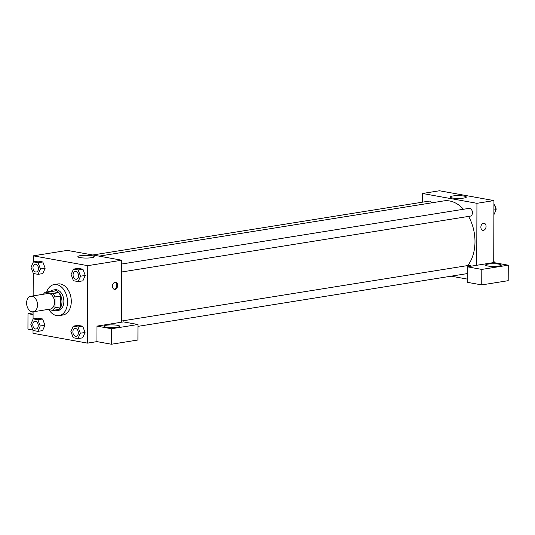 <?xml version="1.0" encoding="UTF-8"?>
<svg xmlns="http://www.w3.org/2000/svg" width="535" height="535" viewBox="0 0 535 535"><rect width="100%" height="100%" fill="white"/><g stroke="black" fill="none" stroke-linecap="round" stroke-linejoin="round"><path stroke-width="0.8" d="M37.503 305.003A7.858 5.37 80.9 0 1 33.297 311.785A7.858 5.37 80.9 0 1 26.75 304.876A7.858 5.37 80.9 0 1 30.809 296.263A7.858 5.37 80.9 0 1 37.503 305.003M30.809 296.263L47.816 293.534A7.858 5.37 80.9 0 1 54.503 302.282A7.858 5.37 80.9 0 1 50.303 309.063L33.297 311.785M45.261 292.217L50.932 291.308L58.576 292.692L52.905 293.595L45.261 292.217A10.145 6.935 80.9 0 0 43.482 294.23M47.775 309.464L52.851 310.38A10.145 6.935 80.9 0 0 54.938 307.799L54.978 296.932A10.145 6.935 80.9 0 0 52.905 293.595M54.938 307.799L60.609 306.889A10.145 6.935 80.9 0 1 58.516 309.471L52.851 310.38M60.609 306.889L60.642 296.022L54.978 296.932M58.576 292.692A10.145 6.935 80.9 0 1 60.642 296.022M53.346 310.3A10.479 7.162 -99.1 0 0 54.69 310.721A10.479 7.162 -99.1 0 0 56.382 310.741A10.479 7.162 -99.1 0 0 61.792 299.259A10.479 7.162 -99.1 0 0 53.065 290.044A10.479 7.162 -99.1 0 0 50.323 291.408M53.065 290.044L54.958 289.736A10.479 7.162 80.9 0 1 63.879 301.399A10.479 7.162 80.9 0 1 58.268 310.44L56.382 310.741M46.685 291.99A15.722 10.74 80.9 0 1 54.129 284.566A15.722 10.74 80.9 0 1 67.51 302.054A15.722 10.74 80.9 0 1 59.097 315.61A15.722 10.74 80.9 0 1 48.879 309.665M54.129 284.566L57.907 283.958A15.722 10.74 80.9 0 1 71.289 301.452A15.722 10.74 80.9 0 1 62.876 315.008L59.097 315.61M77.956 338.601L82.678 337.846L85.065 332.462L82.718 326.223L78.003 325.374L73.275 326.129L70.901 331.513L73.235 337.745L77.956 338.601L80.337 333.218L77.996 326.979L73.275 326.129M78.157 281.584L82.878 280.828L85.259 275.451L82.918 269.212L78.197 268.356L73.476 269.118L71.095 274.502L73.435 280.735L78.157 281.584L80.531 276.2L78.197 269.968L73.476 269.118M37.858 331.366L42.586 330.61L44.96 325.226L42.626 318.987L37.905 318.138L42.626 318.987L44.967 325.22L40.239 325.982L37.898 319.743L33.183 318.893L30.803 324.277L33.143 330.51L37.858 331.366L40.239 325.982M33.03 330.209L33.016 333.298L87.493 343.129L87.767 265.668L33.29 255.837L33.27 262.143M33.23 273.198L33.15 295.888M33.096 311.811L33.07 319.154M38.059 274.348L42.78 273.592L45.167 268.216L42.82 261.976L38.105 261.12L33.384 261.882L31.003 267.266L33.344 273.499L38.059 274.348L40.439 268.965L38.099 262.732L33.384 261.882M121.552 322.19L96.995 326.123L111.521 328.744L137.97 324.511L123.445 321.889L121.552 322.19L121.773 260.217L67.296 250.387L33.29 255.837M33.09 312.855L27.994 313.671L33.083 314.593M27.994 313.671L27.94 329.165L32.976 330.075M80.377 255.643A8.159 1.391 -179.8 0 1 89.231 255.396A8.159 1.391 -179.8 0 1 94.187 256.693A8.159 1.391 -179.8 0 1 86.028 258.057A8.159 1.391 -179.8 0 1 77.869 256.639A8.159 1.391 -179.8 0 1 80.377 255.643M121.773 260.217L87.767 265.668M115.058 289.361A3.605 2.561 -79.8 0 1 114.43 289.355A3.605 2.561 -79.8 0 1 112.557 285.356A3.605 2.561 -79.8 0 1 115.714 282.266A3.605 2.561 -79.8 0 1 117.646 285.83A3.605 2.561 -79.8 0 1 115.058 289.361M96.995 326.123L96.942 341.618L87.493 343.129M113.988 289.214A3.605 2.561 100.2 0 0 114.142 289.194A3.605 2.561 100.2 0 0 116.69 285.991A3.605 2.561 100.2 0 0 115.246 282.239M106.144 327.132A7.858 1.337 -179.8 0 1 103.95 326.196A7.858 1.337 -179.8 0 1 111.822 324.885A7.858 1.337 -179.8 0 1 119.673 326.25A7.858 1.337 -179.8 0 1 114.751 327.474A7.858 1.337 -179.8 0 1 106.144 327.132M113.875 327.52A7.858 1.337 0.2 0 0 109.742 327.507M96.942 341.618L111.467 344.239L137.916 339.999L137.97 324.511M111.521 328.744L111.467 344.239M468.573 216.407A36.688 25.065 80.9 0 1 474.986 241.72A36.688 25.065 80.9 0 1 467.75 265.561M99.102 256.131L443.762 200.906A36.688 25.065 80.9 0 1 463.47 209.265M121.726 271.974L470.332 216.127A3.932 2.688 -99.1 0 0 472.432 212.736A3.932 2.688 -99.1 0 0 469.088 208.362L121.759 264.009M121.559 321.027L468.887 265.373A3.932 2.688 80.9 0 1 470.947 266.209M92.796 254.988L428.996 201.127A3.932 2.688 80.9 0 1 431.685 202.845M467.229 279.076L451.165 276.18M476.718 265.286L467.276 266.798L481.801 269.419L508.25 265.186L493.725 262.565L476.718 265.286L476.939 203.313L422.463 193.483L422.429 202.176M481.801 269.419L481.747 284.914L508.196 280.681L508.25 265.186M481.747 284.914L467.222 282.293L467.276 266.798M495.49 266.383A7.858 1.337 0.2 0 0 491.364 266.37M487.76 265.995A7.858 1.337 -179.8 0 1 485.566 265.059A7.858 1.337 -179.8 0 1 493.437 263.748A7.858 1.337 -179.8 0 1 501.288 265.113A7.858 1.337 -179.8 0 1 496.366 266.336A7.858 1.337 -179.8 0 1 487.76 265.995M493.725 262.565L493.939 200.592L439.462 190.761L422.463 193.483M452.55 196.017A8.159 1.391 -179.8 0 1 461.397 195.77A8.159 1.391 -179.8 0 1 466.359 197.067A8.159 1.391 -179.8 0 1 458.194 198.425A8.159 1.391 -179.8 0 1 450.042 197.007A8.159 1.391 -179.8 0 1 452.55 196.017M493.939 200.592L476.939 203.313M482.824 230.331A3.605 2.561 100.2 0 0 483.453 230.338A3.605 2.561 -79.8 0 1 482.824 230.331A3.605 2.561 -79.8 0 1 480.945 226.332A3.605 2.561 -79.8 0 1 484.101 223.242A3.605 2.561 -79.8 0 1 486.041 226.807A3.605 2.561 -79.8 0 1 483.453 230.338A3.605 2.561 100.2 0 0 486.041 226.807A3.605 2.561 100.2 0 0 484.101 223.242M493.892 214.736L496.152 209.613L493.932 203.681M496.152 209.613L493.905 209.974M494.48 205.152A3.932 2.688 80.9 0 1 496.052 208.951A3.932 2.688 80.9 0 1 496.039 209.299M495.891 210.215A3.932 2.688 80.9 0 1 495.383 211.352M494.48 262.698L493.731 260.692M494.28 262.163A3.932 2.688 80.9 0 1 494.848 262.765M75.181 271.472L75.194 271.472A3.932 2.688 80.9 0 1 75.194 271.472A3.932 2.688 80.9 0 1 78.538 275.846A3.932 2.688 80.9 0 1 76.438 279.23A3.932 2.688 80.9 0 1 76.431 279.237A3.932 2.688 80.9 0 1 73.148 275.779A3.932 2.688 80.9 0 1 75.181 271.472A3.932 2.688 80.9 0 1 78.525 275.846A3.932 2.688 80.9 0 1 76.425 279.237L76.425 279.237M82.878 280.828L85.259 275.445L80.531 276.2M78.197 268.356L82.918 269.212L78.197 269.968M35.103 264.236L35.083 264.236A3.932 2.688 80.9 0 1 38.433 268.61A3.932 2.688 80.9 0 1 36.326 272.001A3.932 2.688 80.9 0 1 33.056 268.543A3.932 2.688 80.9 0 1 35.083 264.236A3.932 2.688 80.9 0 1 35.103 264.236A3.932 2.688 80.9 0 1 38.446 268.61A3.932 2.688 80.9 0 1 36.34 271.994A3.932 2.688 80.9 0 1 36.333 272.001M42.78 273.592L45.161 268.209L40.439 268.965M38.105 261.12L42.82 261.976L38.099 262.732M74.98 328.483L74.994 328.483A3.932 2.688 80.9 0 1 74.994 328.483A3.932 2.688 80.9 0 1 78.337 332.857A3.932 2.688 80.9 0 1 76.237 336.248A3.932 2.688 80.9 0 1 76.231 336.248A3.932 2.688 80.9 0 1 72.947 332.79A3.932 2.688 80.9 0 1 74.98 328.483A3.932 2.688 80.9 0 1 78.324 332.857A3.932 2.688 80.9 0 1 76.224 336.248L76.224 336.248M82.678 337.846L85.058 332.462L80.337 333.218M78.003 325.374L82.718 326.223L77.996 326.979M34.882 321.247L34.902 321.247A3.932 2.688 80.9 0 1 34.902 321.247A3.932 2.688 80.9 0 1 38.246 325.621A3.932 2.688 80.9 0 1 36.146 329.012A3.932 2.688 80.9 0 1 36.139 329.012L36.126 329.012A3.932 2.688 80.9 0 1 32.856 325.554A3.932 2.688 80.9 0 1 34.882 321.247A3.932 2.688 80.9 0 1 38.232 325.621A3.932 2.688 80.9 0 1 36.126 329.012M42.626 318.987L37.898 319.743M37.905 318.138L33.183 318.893M467.249 273.599L137.963 326.357"/></g></svg>
